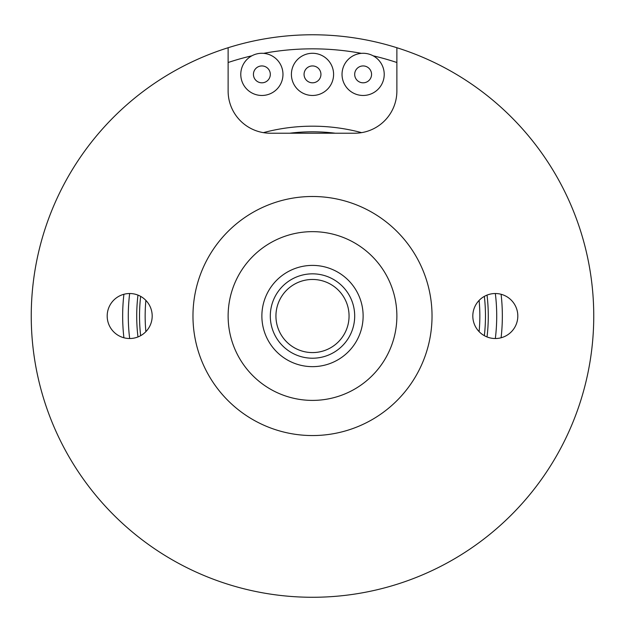 <?xml version="1.0" encoding="UTF-8"?>
<svg xmlns="http://www.w3.org/2000/svg" width="625" height="625" viewBox="0 0 625 625"><rect width="100%" height="100%" fill="white"/><g stroke="black" fill="none" stroke-linecap="round" stroke-linejoin="round"><path stroke-width="0.94" d="M228.125 62.508A267.188 267.188 0 0 1 251.867 55.805M263.586 53.352A267.188 267.188 0 0 1 361.414 53.352M373.133 55.805A267.188 267.188 0 0 1 396.875 62.508M228.125 47.727A281.25 281.25 0 0 1 593.75 316.023A281.25 281.25 0 0 1 312.5 597.273A281.25 281.25 0 0 1 228.125 47.727L228.125 91.023A42.188 42.188 0 0 0 270.312 133.211L354.688 133.211A42.188 42.188 0 0 0 396.875 91.023L396.875 47.727M495.336 338.523A184.219 184.219 0 0 0 495.336 293.523M335.219 133.211A184.219 184.219 0 0 0 289.781 133.211M129.664 293.523A184.219 184.219 0 0 0 129.664 338.523M304.062 74.375A8.438 8.438 0 0 0 312.5 82.812A8.438 8.438 0 0 0 320.938 74.375A8.438 8.438 0 0 0 312.5 65.938A8.438 8.438 0 0 0 304.062 74.375M291.406 74.375A21.094 21.094 0 0 0 312.5 95.469A21.094 21.094 0 0 0 333.594 74.375A21.094 21.094 0 0 0 312.5 53.281A21.094 21.094 0 0 0 291.406 74.375M253.437 74.375A8.438 8.438 0 0 0 261.875 82.812A8.438 8.438 0 0 0 270.312 74.375A8.438 8.438 0 0 0 261.875 65.938A8.438 8.438 0 0 0 253.437 74.375M240.781 74.375A21.094 21.094 0 0 0 261.875 95.469A21.094 21.094 0 0 0 282.969 74.375A21.094 21.094 0 0 0 261.875 53.281A21.094 21.094 0 0 0 240.781 74.375M354.688 74.375A8.438 8.438 0 0 0 363.125 82.812A8.438 8.438 0 0 0 371.562 74.375A8.438 8.438 0 0 0 363.125 65.938A8.438 8.438 0 0 0 354.688 74.375M342.031 74.375A21.094 21.094 0 0 0 363.125 95.469A21.094 21.094 0 0 0 384.219 74.375A21.094 21.094 0 0 0 363.125 53.281A21.094 21.094 0 0 0 342.031 74.375M501.094 337.773A189.844 189.844 0 0 0 501.094 294.281M361.602 132.641A189.844 189.844 0 0 0 263.398 132.641M123.906 294.281A189.844 189.844 0 0 0 123.906 337.773M272.508 329.469A42.188 42.188 0 0 0 325.945 356.016A42.188 42.188 0 0 0 352.492 302.586A42.188 42.188 0 0 0 299.055 276.039A42.188 42.188 0 0 0 272.508 329.469A42.188 42.188 0 0 0 325.945 356.016A42.188 42.188 0 0 0 352.492 302.586M487.031 336.945A175.781 175.781 0 0 0 487.031 295.102M137.969 295.102A175.781 175.781 0 0 0 137.969 336.945M479.117 331.641A167.344 167.344 0 0 0 479.117 300.414M484.352 296.375A172.969 172.969 0 0 1 484.352 335.672M145.883 300.414A167.344 167.344 0 0 0 145.883 331.641M140.648 335.672A172.969 172.969 0 0 1 140.648 296.375M517.812 316.023A22.5 22.5 0 0 0 495.312 293.523A22.5 22.5 0 0 0 472.813 316.023A22.5 22.5 0 0 0 495.312 338.523A22.5 22.5 0 0 0 517.812 316.023M152.188 316.023A22.5 22.5 0 0 0 129.688 293.523A22.5 22.5 0 0 0 107.187 316.023A22.5 22.5 0 0 0 129.688 338.523A22.5 22.5 0 0 0 152.188 316.023M192.969 316.023A119.531 119.531 0 0 0 312.5 435.555A119.531 119.531 0 0 0 432.031 316.023A119.531 119.531 0 0 0 312.5 196.492A119.531 119.531 0 0 0 192.969 316.023M396.875 316.023A84.375 84.375 0 0 0 312.5 231.648A84.375 84.375 0 0 0 228.125 316.023A84.375 84.375 0 0 0 312.5 400.398A84.375 84.375 0 0 0 396.875 316.023M277.844 327.672A36.562 36.562 0 0 0 324.148 350.68A36.562 36.562 0 0 0 347.156 304.375A36.562 36.562 0 0 0 300.852 281.367A36.562 36.562 0 0 0 277.844 327.672M353.57 345.625A50.625 50.625 0 0 1 282.898 357.094A50.625 50.625 0 0 1 271.43 286.422A50.625 50.625 0 0 1 342.102 274.953A50.625 50.625 0 0 1 353.57 345.625"/></g></svg>
